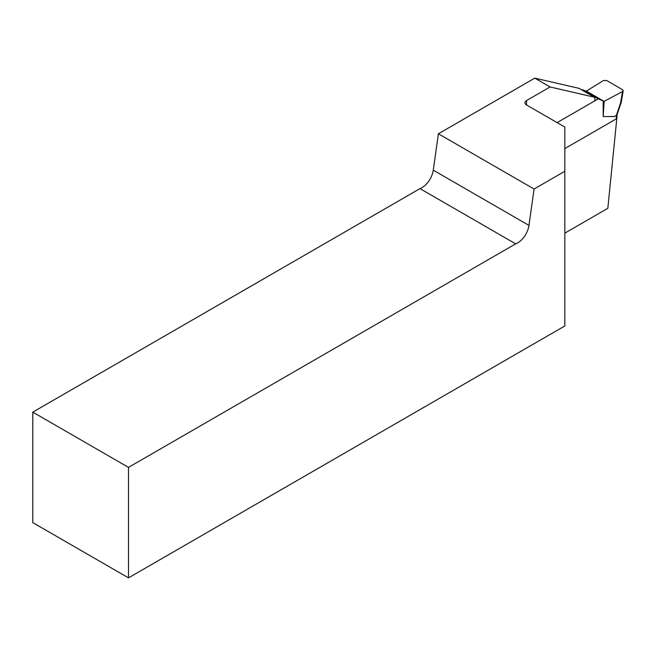 <?xml version="1.0" encoding="UTF-8"?>
<svg xmlns="http://www.w3.org/2000/svg" width="656" height="656" viewBox="0 0 656 656"><rect width="100%" height="100%" fill="white"/><g stroke="black" fill="none" stroke-linecap="round" stroke-linejoin="round"><path stroke-width="0.98" d="M32.8 412.14L32.8 522.627L128.486 577.87L128.486 467.384L32.8 412.14L419.979 188.608A16.236 9.373 120 0 0 433.28 170.166L438.388 133.783L534.779 78.13L579.076 88.363L594.385 97.203L550.089 86.961L526.547 100.557L526.547 104.976A5.412 3.124 180 0 1 524.964 102.771A5.412 3.124 180 0 1 526.547 100.557M564.824 233.151L607.825 208.321L617.058 116.104M594.459 101.049A4.33 2.501 120 0 0 594.385 97.203M128.486 577.87L564.824 325.958L564.824 127.075L526.547 104.976M564.824 171.273L534.074 189.026L528.966 225.418A16.236 9.373 -60 0 1 515.665 243.852L128.486 467.384M534.779 78.13L550.089 86.961M438.388 133.783L534.074 189.026M515.665 243.852L419.979 188.608M586.366 91.299L582.331 89.716L598.215 98.884L557.1 122.623M617.001 114.849L614.524 116.53L603.192 116.538L604.143 101.385L622.511 91.496L623.192 90.7L622.569 89.708L606.587 80.475L603.479 80.516L586.357 91.118M603.192 116.538L603.192 100.835L587.309 91.668M598.215 98.884L604.143 101.385M564.824 148.584L616.304 118.867L616.304 115.809A3.247 1.878 -60 0 1 616.312 115.571L620.625 102.803L622.511 91.496M582.331 89.716L581.872 89.979M616.935 117.358L616.304 118.867M623.192 90.7L621.265 102.262L620.625 102.803M433.28 170.166L528.966 225.418M616.304 115.809A2.165 1.246 0 0 0 616.927 115.013L616.935 116.038M621.232 102.377L616.943 115.013"/></g></svg>

